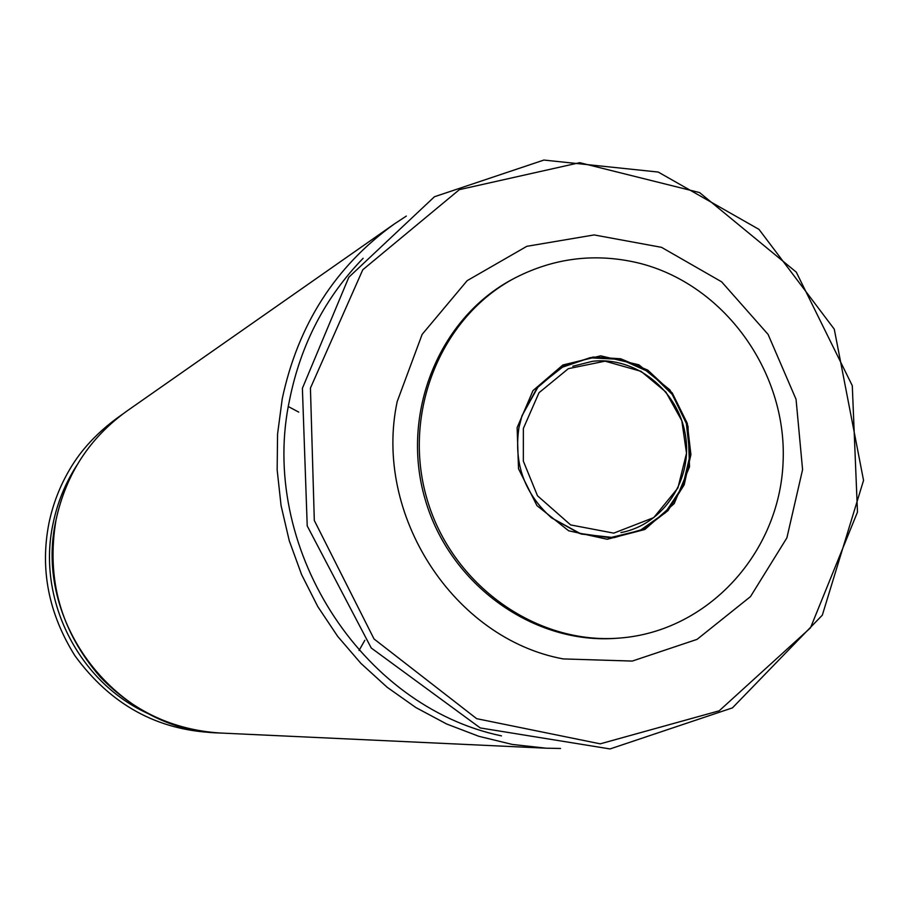 <?xml version="1.0" encoding="UTF-8"?>
<svg xmlns="http://www.w3.org/2000/svg" width="909" height="909" viewBox="0 0 909 909"><rect width="100%" height="100%" fill="white"/><g stroke="black" fill="none" stroke-linecap="round" stroke-linejoin="round"><path stroke-width="1.36" d="M619.563 638.061L617.313 638.232C533.992 645.106 449.637 584.93 425.094 499.166C399.994 413.561 439.127 317.616 513.221 278.893L515.221 277.836C554.16 257.906 594.941 252.884 637.561 262.769C723.587 283.403 787.342 371.474 783.092 462.124C779.581 552.82 707.975 631.471 619.563 638.061C536.06 644.958 451.5 584.623 426.9 498.643C401.744 412.822 440.967 316.639 515.221 277.836M563.262 658.923L632.278 661.07L697.055 639.368L750.47 596.634L786.887 537.878L802.579 469.646L796.057 399.324L768.094 334.41L721.632 281.824L661.525 247.339L594.134 234.931L526.822 246.316L467.169 280.654L422.14 334.387L397.199 401.551C372.963 514.71 453.841 638.845 563.262 658.923M572.772 366.247L592.316 361.35C635.3 356.067 678.159 390.12 685.363 434.752C693.158 479.304 663.581 524.663 620.949 532.572M517.13 427.639L533.015 390.586L562.887 364.986L600.667 355.839L638.845 364.793L669.967 389.938L688.022 426.298L689.533 466.817L674.183 503.631L644.845 529.504L607.201 539.253L568.648 530.776L536.946 505.609L518.516 468.76L517.13 427.639M518.914 427.73L521.959 415.799L537.162 387.802L560.955 367.577L590.214 357.646L621.154 359.237L649.821 372.031L672.615 394.37L686.693 423.389L690.306 455.443L682.977 486.508L665.593 512.642L640.288 530.515L610.257 537.776L579.328 533.39L551.524 517.846C524.561 493.769 513.687 463.738 518.914 427.73M501.45 735.87C360.316 706.463 257.838 545.309 289.766 398.96C300.97 344.045 325.422 297.152 363.123 258.292M560.569 748.471L546.082 748.187L512.233 744.426L478.895 736.324L446.592 723.973L415.845 707.543L387.143 687.261L360.953 663.422L337.716 636.414L317.809 606.633L301.572 574.556L289.255 540.719L281.074 505.631L277.154 469.885L277.563 434.059L282.256 398.71C298.05 324.604 335.387 266.371 394.256 224.023L406.334 216.058M310.435 388.086L362.771 269.768L459.397 189.629L579.703 162.677L699.566 192.572L796.284 272.143L852.29 385.689L857.482 512.074L810.487 627.846L719.201 710.815L600.224 743.835L476.68 718.678L374.031 638.97L314.309 520.471L310.435 388.086M56.153 519.391C66.187 473.896 89.73 437.808 126.805 411.118C89.684 437.854 66.118 473.964 56.108 519.459C45.984 579.147 60.835 631.789 100.66 677.41C133.748 711.44 173.539 729.972 220.046 733.006C117.045 731.325 32.304 622.04 56.153 519.391M148.871 713.94C78.753 682.886 36.485 599.27 53.063 523.584C57.403 502.575 65.334 483.145 76.845 465.283M288.38 406.584L298.754 412.118M364.839 640.266L359.032 650.48M521.959 415.799L537.162 387.859L560.898 367.702L590.043 357.828L620.87 359.396L649.492 372.167L672.274 394.472L686.352 423.492L689.965 455.534L682.636 486.576L665.263 512.653L640.05 530.458L610.132 537.696L579.306 533.344L551.524 517.846L581.181 534.049L614.154 537.639L644.004 529.004L667.933 510.688L684.182 484.849L690.908 454.625L687.272 423.299L672.251 392.938L647.731 370.099L620.745 358.771L593.168 357.044L564.773 365.373L538.537 386.064L521.959 415.799M523.368 428.446L523.345 461.147L537.48 495.757L570.636 524.925L613.757 533.129L653.741 517.607L677.898 487.997L686.511 453.239L681.807 420.719L665.888 392.029L641.05 371.327L605.064 361.168L568.341 368.668L539.014 392.711L523.368 428.446M302.39 388.302L307.219 525.913L371.258 648.015L480.259 727.939L610.041 748.936L732.449 707.872L822.327 615.166L863.55 480.384L834.269 329.16L759.004 229.386L658.218 172.051L543.877 160.064L434.457 196.742L348.851 277.2L302.39 388.302M394.256 224.023L126.805 411.118M546.082 748.187L220.046 733.006M122.556 414.186C91.707 435.559 77.038 456.784 69.323 470.101C59.653 486.645 52.858 504.381 48.927 523.289C39.905 569.409 48.586 613.575 74.958 655.787C110.693 704.68 157.314 730.313 214.819 732.688"/></g></svg>
